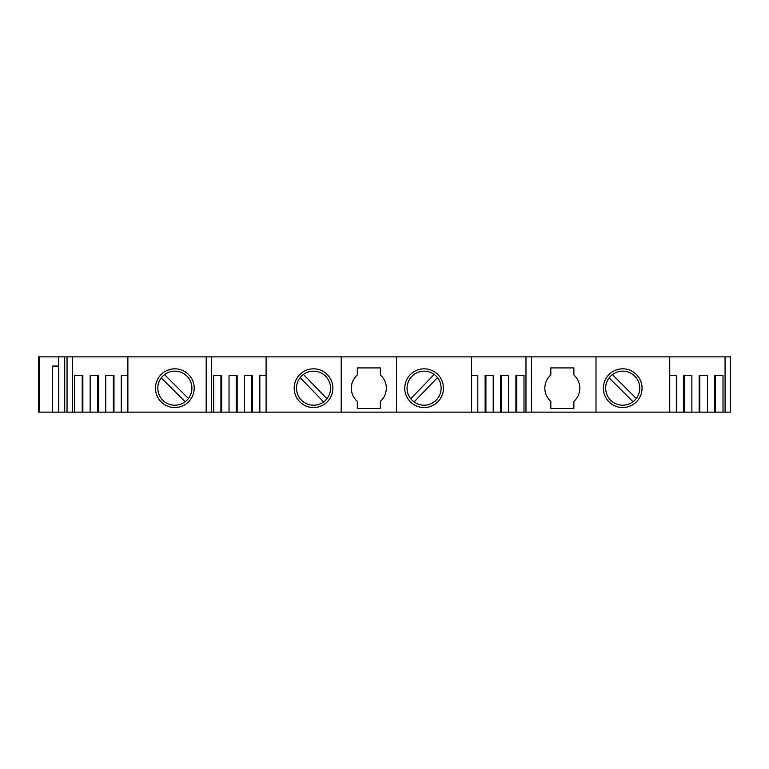 <?xml version="1.0" encoding="UTF-8"?>
<svg xmlns="http://www.w3.org/2000/svg" width="769" height="769" viewBox="0 0 769 769"><rect width="100%" height="100%" fill="white"/><g stroke="black" fill="none" stroke-linecap="round" stroke-linejoin="round"><path stroke-width="1.15" d="M194.192 388.182A19.35 19.35 0 0 0 174.842 368.832A19.35 19.35 0 0 0 155.482 388.182A19.35 19.35 0 0 0 174.842 407.541A19.35 19.35 0 0 0 194.192 388.182M313.531 368.832A19.35 19.35 0 0 0 294.181 388.182A19.35 19.35 0 0 0 313.531 407.541A19.35 19.35 0 0 0 332.881 388.182A19.35 19.35 0 0 0 313.531 368.832M424.113 368.832A19.35 19.35 0 0 0 404.763 388.182A19.35 19.35 0 0 0 424.113 407.541A19.35 19.35 0 0 0 443.463 388.182A19.35 19.35 0 0 0 424.113 368.832M642.057 388.182A19.35 19.35 0 0 0 622.707 368.832A19.35 19.35 0 0 0 603.357 388.182A19.35 19.35 0 0 0 622.707 407.541A19.35 19.35 0 0 0 642.057 388.182M127.865 375.282L121.271 375.282L121.271 412.146L113.975 412.146L113.975 375.282L105.709 375.282L105.709 412.146L98.413 412.146L98.413 375.282L90.146 375.282L90.146 412.146L82.85 412.146L82.85 375.282L74.583 375.282L74.583 412.146L58.723 412.146L58.723 356.854L38.45 356.854L38.45 412.146L39.411 412.146L39.411 356.854M185.156 401.764A17.053 17.053 0 0 1 161.269 377.867L185.156 401.764A17.053 17.053 0 0 0 188.415 398.505L164.518 374.609A17.053 17.053 0 0 0 161.269 377.867M164.518 374.609A17.053 17.053 0 0 1 188.415 398.505M323.605 401.937A17.053 17.053 0 0 1 300.141 377.637L323.605 401.937A17.053 17.053 0 0 0 326.921 398.736L303.457 374.436A17.053 17.053 0 0 0 300.141 377.637M303.457 374.436A17.053 17.053 0 0 1 326.921 398.736M437.503 377.637A17.053 17.053 0 0 1 414.039 401.937L437.503 377.637A17.053 17.053 0 0 0 434.197 374.436L410.723 398.736A17.053 17.053 0 0 0 414.039 401.937M410.723 398.736A17.053 17.053 0 0 1 434.197 374.436M550.825 401.37A17.514 17.514 0 0 1 550.825 375.003L550.825 367.909L573.866 367.909L573.866 375.003A17.514 17.514 0 0 1 573.866 401.37L573.866 408.464L550.825 408.464L550.825 401.37M633.022 401.764A17.053 17.053 0 0 1 609.135 377.867L633.022 401.764A17.053 17.053 0 0 0 636.28 398.505L612.393 374.609A17.053 17.053 0 0 0 609.135 377.867M612.393 374.609A17.053 17.053 0 0 1 636.28 398.505M64.711 412.146L64.711 356.854L341.196 356.854L341.196 412.146L266.093 412.146L266.093 356.854M725.071 356.854L725.071 412.146L730.55 412.146L730.55 356.854L341.196 356.854M72.526 412.146L72.526 356.854M266.093 375.282L259.835 375.282L259.835 412.146L252.53 412.146L252.53 375.282L244.436 375.282L244.436 412.146L237.131 412.146L237.131 375.282L229.037 375.282L229.037 412.146L221.732 412.146L221.732 375.282L213.647 375.282L213.647 412.146L127.865 412.146L127.865 356.854M211.667 412.146L211.667 356.854M396.487 356.854L396.487 412.146L341.196 412.146M357.306 408.464L357.306 401.37A17.514 17.514 0 0 1 357.306 375.003L357.306 367.909L380.338 367.909L380.338 375.003A17.514 17.514 0 0 1 380.338 401.37L380.338 408.464L357.306 408.464M471.551 356.854L471.551 412.146L396.487 412.146M525.977 356.854L525.977 412.146L523.997 412.146L523.997 375.282L515.912 375.282L515.912 412.146L508.607 412.146L508.607 375.282L500.513 375.282L500.513 412.146L493.208 412.146L493.208 375.282L485.124 375.282L485.124 412.146L477.809 412.146L477.809 375.282L471.551 375.282M596.004 356.854L596.004 412.146L531.494 412.146L531.456 356.854L531.494 412.146L525.977 412.146M669.732 356.854L669.732 412.146L596.004 412.146M725.071 412.146L723.004 412.146L723.004 375.282L714.737 375.282L714.737 412.146L707.442 412.146L707.442 375.282L699.175 375.282L699.175 412.146L691.879 412.146L691.879 375.282L683.612 375.282L683.612 412.146L676.316 412.146L676.316 375.282L669.732 375.282M723.004 412.146L714.737 412.146M707.442 412.146L699.175 412.146M691.879 412.146L683.612 412.146M676.316 412.146L669.732 412.146M523.997 412.146L515.912 412.146M508.607 412.146L500.513 412.146M493.208 412.146L485.124 412.146M477.809 412.146L471.551 412.146M266.093 412.146L259.835 412.146M252.53 412.146L244.436 412.146M237.131 412.146L229.037 412.146M221.732 412.146L213.647 412.146M206.198 412.146L206.198 356.854L206.188 412.146M127.865 412.146L121.271 412.146M113.975 412.146L105.709 412.146M98.413 412.146L90.146 412.146M82.85 412.146L74.583 412.146M67.038 356.854L67.038 412.146M82.85 375.282L82.216 375.282L82.216 412.146M98.413 375.282L97.778 375.282L97.778 412.146M113.975 375.282L113.341 375.282L113.341 412.146M221.732 375.282L220.914 375.282L220.914 412.146M237.131 375.282L236.314 375.282L236.314 412.146M252.53 375.282L251.713 375.282L251.713 412.146M485.124 375.282L485.931 375.282L485.931 412.146M500.513 375.282L501.33 375.282L501.33 412.146M515.912 375.282L516.73 375.282L516.73 412.146M531.446 356.854L531.446 412.146M684.247 412.146L684.247 375.282L683.612 375.282M699.809 412.146L699.809 375.282L699.175 375.282M715.372 412.146L715.372 375.282L714.737 375.282M58.723 412.146L39.411 412.146M64.711 356.854L58.723 356.854M58.723 366.073L52.465 366.073L52.465 412.146"/></g></svg>
